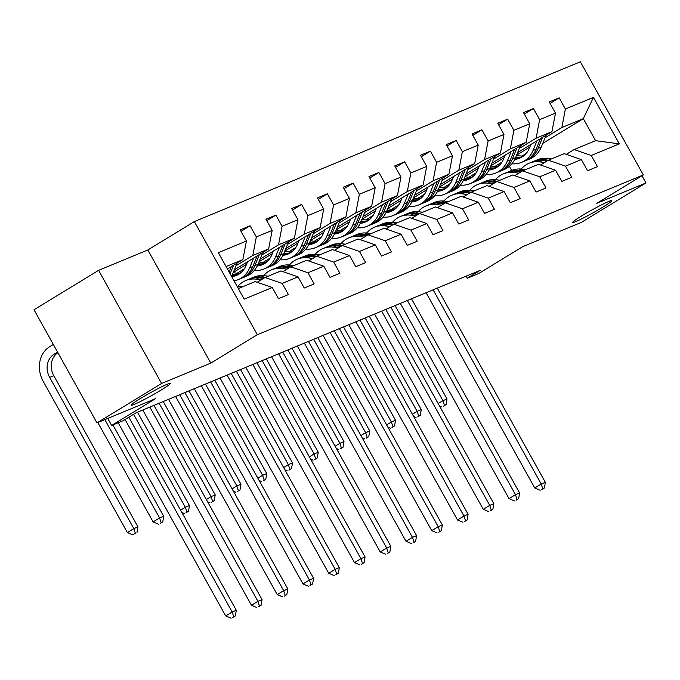 <?xml version="1.0" encoding="UTF-8"?>
<svg xmlns="http://www.w3.org/2000/svg" width="680" height="680" viewBox="0 0 680 680"><rect width="100%" height="100%" fill="white"/><g stroke="black" fill="none" stroke-linecap="round" stroke-linejoin="round"><path stroke-width="1.02" d="M161.313 389.929A22.448 1.53 -29.1 0 1 141.644 400.885A22.448 1.53 -29.1 0 1 131.13 405.221A22.448 1.53 -29.1 0 1 140.182 398.675A22.448 1.53 -29.1 0 1 159.851 387.719A22.448 1.53 -29.1 0 1 170.357 383.384A22.448 1.53 -29.1 0 1 161.313 389.929M602.794 207.17A22.448 1.53 -29.1 0 1 583.125 218.127A22.448 1.53 -29.1 0 1 572.611 222.462A22.448 1.53 -29.1 0 1 581.663 215.917A22.448 1.53 -29.1 0 1 601.332 204.96A22.448 1.53 -29.1 0 1 611.838 200.625A22.448 1.53 -29.1 0 1 602.794 207.17M98.617 270.334L34 309.757L96.968 422.892L161.594 383.477L210.792 363.103L257.32 334.721L194.344 221.587L147.823 249.968L98.617 270.334L161.594 383.477M257.32 334.721L643.322 174.939L580.354 61.795L194.344 221.587M643.322 174.939L596.802 203.32L646 182.954L641.988 175.746M646 182.954L581.383 222.377L522.767 246.636L478.831 273.445L467.271 278.222L480.19 270.343L136.119 412.769L123.199 420.656L111.639 425.442L155.584 398.633L96.968 422.892M238.323 288.558L255.136 281.596L272.28 287.521L278.494 298.681L288.405 294.584L282.192 283.416L298.036 276.862L304.249 288.023L314.16 283.917L307.947 272.756L323.799 266.195L330.004 277.355L339.915 273.258L333.701 262.098L349.554 255.535L355.759 266.696L365.67 262.599L359.457 251.439L375.309 244.876L381.523 256.037L391.425 251.931L385.212 240.771L401.064 234.209L407.277 245.37L417.18 241.273L410.966 230.112L426.819 223.55L433.032 234.71L442.935 230.613L436.721 219.453L452.574 212.891L458.787 224.051L468.69 219.946L462.476 208.785L478.329 202.224L484.542 213.384L494.445 209.287L488.24 198.126L504.084 191.565L510.298 202.725L520.2 198.628L513.995 187.468L529.839 180.906L536.053 192.066L545.963 187.96L539.75 176.8L555.594 170.238L561.808 181.398L571.718 177.302L565.505 166.141L581.349 159.579L587.562 170.739L597.473 166.643L591.26 155.482L619.327 143.862L593.453 97.384L583.321 118.651L561.858 127.543L545.071 137.776M272.28 287.521L244.213 299.14L218.348 252.662L246.415 241.043L240.201 229.882L250.104 225.777L241.009 231.327M593.453 97.384L565.386 109.004L559.181 97.843L549.27 101.941L555.483 113.101L539.631 119.663L533.417 108.502L523.515 112.599L529.729 123.76L513.876 130.322L507.662 119.161L497.76 123.267L503.973 134.428L488.121 140.989L481.908 129.82L472.005 133.926L478.219 145.087L462.366 151.648L456.152 140.488L446.25 144.585L452.463 155.745L436.611 162.307L430.398 151.147L420.495 155.252L426.708 166.413L410.856 172.966L404.642 161.806L394.74 165.911L400.945 177.072L385.101 183.634L378.887 172.474L368.976 176.57L375.19 187.731L359.346 194.293L353.132 183.132L343.221 187.23L349.435 198.398L333.591 204.952L327.377 193.792L317.466 197.897L323.68 209.057L307.827 215.619L301.623 204.459L291.712 208.556L297.925 219.716L282.072 226.278L275.868 215.118L265.957 219.215L272.17 230.384L256.317 236.938L250.104 225.777M298.036 276.862L280.891 270.938L265.038 277.5L257.168 282.302M236.002 265.719L252.79 255.476L268.634 248.923L234.302 269.866M265.038 277.5L282.192 283.416M256.317 236.938L252.79 255.476M272.17 230.384L268.634 248.923M323.799 266.195L306.646 260.27L290.802 266.832L282.923 271.635M233.24 272.45L246.492 264.367M261.757 255.059L278.545 244.817L294.398 238.255L260.058 259.199M237.048 273.241L244.315 268.804M290.802 266.832L307.947 272.756M282.072 226.278L278.545 244.817M297.925 219.716L294.398 238.255M349.554 255.535L332.401 249.611L316.557 256.173L308.677 260.975M258.995 261.791L272.247 253.708M287.512 244.392L304.3 234.158L320.152 227.596L285.812 248.54M262.803 262.582L270.079 258.145M316.557 256.173L333.701 262.098M307.827 215.619L304.3 234.158M323.68 209.057L320.152 227.596M375.309 244.876L358.156 238.952L342.312 245.514L334.433 250.316M284.758 251.132L298.001 243.049M313.267 233.733L330.055 223.49L345.907 216.937L311.576 237.881M288.558 251.915L295.834 247.477M342.312 245.514L359.457 251.439M333.591 204.952L330.055 223.49M349.435 198.398L345.907 216.937M401.064 234.209L383.92 228.284L368.067 234.847L360.196 239.649M310.514 240.465L323.756 232.381M339.023 223.074L355.81 212.831L371.662 206.269L337.331 227.213M314.313 241.255L321.589 236.819M368.067 234.847L385.212 240.771M359.346 194.293L355.81 212.831M375.19 187.731L371.662 206.269M426.819 223.55L409.675 217.625L393.822 224.188L385.951 228.99M336.269 229.806L349.52 221.723M364.777 212.415L381.565 202.172L397.418 195.611L363.086 216.554M340.068 230.597L347.344 226.159M393.822 224.188L410.966 230.112M385.101 183.634L381.565 202.172M400.945 177.072L397.418 195.611M452.574 212.891L435.429 206.966L419.577 213.529L411.706 218.331M362.024 219.147L375.275 211.064M390.541 201.748L407.32 191.505L423.173 184.952L388.841 205.895M365.823 219.929L373.099 215.492M419.577 213.529L436.721 219.453M410.856 172.966L407.32 191.505M426.708 166.413L423.173 184.952M478.329 202.224L461.185 196.299L445.332 202.861L437.461 207.663M387.778 208.48L401.03 200.396M416.296 191.089L433.075 180.846L448.927 174.284L414.596 195.228M391.587 209.27L398.854 204.833M445.332 202.861L462.476 208.785M436.611 162.307L433.075 180.846M452.463 155.745L448.927 174.284M504.084 191.565L486.94 185.64L471.087 192.202L463.216 197.005M413.534 197.82L426.785 189.737M442.051 180.429L458.838 170.187L474.683 163.625L440.351 184.569M417.341 198.611L424.609 194.174M471.087 192.202L488.24 198.126M462.366 151.648L458.838 170.187M478.219 145.087L474.683 163.625M529.839 180.906L512.694 174.981L496.842 181.543L488.971 186.345M439.288 187.161L452.54 179.078M467.806 169.762L484.594 159.528L500.438 152.966L466.106 173.91M443.096 187.944L450.364 183.506M496.842 181.543L513.995 187.468M488.121 140.989L484.594 159.528M503.973 134.428L500.438 152.966M555.594 170.238L538.45 164.314L522.597 170.875L514.726 175.678M465.043 176.494L478.295 168.419M493.561 159.103L510.348 148.861L526.192 142.298L491.861 163.243M468.851 177.284L476.119 172.847M522.597 170.875L539.75 176.8M513.876 130.322L510.348 148.861M529.729 123.76L526.192 142.298M581.349 159.579L564.204 153.655L548.361 160.216L540.481 165.019M490.798 165.835L504.05 157.751M519.316 148.444L536.104 138.202L551.956 131.639L517.616 152.583M494.606 166.625L501.874 162.189M548.361 160.216L565.505 166.141M539.631 119.663L536.104 138.202M555.483 113.101L551.956 131.639M619.327 143.862L595.578 140.667L574.115 149.557L566.236 154.36M516.553 155.176L529.805 147.093M522.104 156L526.116 153.553M542.776 143.386L583.321 118.651L595.578 140.667M574.115 149.557L591.26 155.482M565.386 109.004L561.858 127.543M107.746 418.438L111.639 425.442M466.123 276.165L467.271 278.222M511.725 170.425L509.422 166.294M227.443 269L242.879 259.582L226.075 266.543M246.415 241.043L242.879 259.582M559.181 97.843L550.077 103.394M499.426 165.214L497.123 166.617M501.194 163.174L498.296 164.373M473.671 175.882L471.367 177.284M475.439 173.833L472.54 175.032M533.417 108.502L524.322 114.053M447.916 186.541L445.613 187.944M449.684 184.493L446.785 185.691M507.662 119.161L498.567 124.712M422.152 197.2L419.857 198.602M423.929 195.16L421.03 196.358M481.908 129.82L472.812 135.38M396.398 207.868L394.102 209.27M398.174 205.819L395.275 207.018M456.152 140.488L447.058 146.038M370.642 218.526L368.348 219.929M372.419 216.478L369.521 217.676M430.398 151.147L421.302 156.697M344.887 229.185L342.592 230.588M346.664 227.145L343.765 228.344M404.642 161.806L395.548 167.356M319.132 239.853L316.829 241.255M320.9 237.804L318.01 239.003M378.887 172.474L369.784 178.024M293.377 250.512L291.074 251.915M295.146 248.463L292.247 249.662M353.132 183.132L344.029 188.683M267.623 261.171L265.319 262.574M269.39 259.131L266.492 260.329M327.377 193.792L318.274 199.342M241.868 271.839L239.564 273.241M243.635 269.79L240.737 270.988M301.623 204.459L292.519 210.01M275.868 215.118L266.764 220.668M210.792 363.103L147.823 249.968M551.539 158.899L547.562 158.44A26.834 23.095 -112.5 0 0 537.336 159.817L534.2 161.118A26.834 23.095 -112.5 0 0 533.222 161.551M544.654 162.477L539.308 161.857A26.834 23.095 -112.5 0 0 529.082 163.234A26.834 23.095 -112.5 0 0 521.237 169.04M531.615 167.144A22.27 19.168 -112.5 0 0 530.825 167.45A22.27 19.168 -112.5 0 0 530.06 167.79M548.403 160.2L544.425 159.732A26.834 23.095 -112.5 0 0 534.2 161.118M529.082 163.234L532.219 161.942A26.834 23.095 67.5 0 1 542.444 160.556L546.95 161.075M433.135 289.825L541.237 484.041L545.369 482.333L437.265 288.116M541.815 489.583L544.399 488.002L541.815 489.583M542.75 488.682L541.237 484.041L534.777 487.985L426.105 292.731M534.777 487.985L540.167 490.263M544.399 488.002L545.369 482.333M530.867 144.5L529.303 148.316A22.27 19.168 67.5 0 1 519.784 158.159A22.27 19.168 67.5 0 1 514.769 159.367M536.996 140.769L533.001 150.518A26.834 23.095 67.5 0 1 521.526 162.367A26.834 23.095 67.5 0 1 511.879 163.812M546.134 135.192L541.255 147.101A26.834 23.095 67.5 0 1 529.779 158.95L526.643 160.25A26.834 23.095 -112.5 0 0 538.118 148.401L542.657 137.309M523.677 155.881A22.27 19.168 67.5 0 1 516.519 155.269M540.464 138.644L536.137 149.218A26.834 23.095 67.5 0 1 524.663 161.075L521.526 162.367M515.363 158.091A22.27 19.168 -112.5 0 0 521.322 157.429M525.649 160.633A26.834 23.095 -112.5 0 0 526.643 160.25M522.257 156.885A22.27 19.168 67.5 0 1 515.771 157.097M390.923 307.292L442.901 400.673L447.023 398.964L395.054 305.583M443.479 406.207L446.063 404.634L443.479 406.207M438.149 403.572L442.901 400.673L444.406 405.314M439.433 405.883L441.821 406.895M446.063 404.634L447.023 398.964M525.784 169.558L521.807 169.099A26.834 23.095 -112.5 0 0 511.581 170.484L508.444 171.776A26.834 23.095 -112.5 0 0 507.467 172.219M518.899 173.136L513.553 172.516A26.834 23.095 -112.5 0 0 503.327 173.901A26.834 23.095 -112.5 0 0 495.482 179.698M505.861 177.811A22.27 19.168 -112.5 0 0 505.07 178.109A22.27 19.168 -112.5 0 0 504.305 178.449M522.648 170.858L518.67 170.399A26.834 23.095 -112.5 0 0 508.444 171.776M503.327 173.901L506.464 172.601A26.834 23.095 67.5 0 1 516.689 171.215L521.186 171.743M407.379 300.483L515.483 494.7L519.605 492.991L411.51 298.775M516.06 500.242L518.644 498.661L516.06 500.242M516.995 499.35L515.483 494.7L509.022 498.644L400.341 303.399M509.022 498.644L514.412 500.922M518.644 498.661L519.605 492.991M500.029 180.225L496.052 179.758A26.834 23.095 -112.5 0 0 485.826 181.144L482.69 182.444A26.834 23.095 -112.5 0 0 481.712 182.877M493.144 183.795L487.798 183.175A26.834 23.095 -112.5 0 0 477.572 184.56A26.834 23.095 -112.5 0 0 469.727 190.366M480.106 188.47A22.27 19.168 -112.5 0 0 479.315 188.776A22.27 19.168 -112.5 0 0 478.55 189.117M496.893 181.518L492.915 181.058A26.834 23.095 -112.5 0 0 482.69 182.444M477.572 184.56L480.709 183.26A26.834 23.095 67.5 0 1 490.935 181.883L495.431 182.401M381.625 311.142L489.727 505.367L493.85 503.659L385.755 309.434M490.305 510.901L492.889 509.329L490.305 510.901M491.24 510.008L489.727 505.367L483.267 509.303L374.587 314.058M483.267 509.303L488.656 511.589M492.889 509.329L493.85 503.659M505.113 155.168L503.548 158.984A22.27 19.168 67.5 0 1 494.029 168.819A22.27 19.168 67.5 0 1 489.013 170.025M511.241 151.428L507.246 161.177A26.834 23.095 67.5 0 1 495.771 173.034A26.834 23.095 67.5 0 1 486.115 174.471M520.379 145.851L515.5 157.76A26.834 23.095 67.5 0 1 504.024 169.618L500.888 170.909A26.834 23.095 -112.5 0 0 512.363 159.06L516.902 147.968M497.921 166.541A22.27 19.168 67.5 0 1 490.764 165.937M514.709 149.311L510.383 159.885A26.834 23.095 67.5 0 1 498.908 171.734L495.771 173.034M489.608 168.75A22.27 19.168 -112.5 0 0 495.567 168.088M499.885 171.292A26.834 23.095 -112.5 0 0 500.888 170.909M496.493 167.543A22.27 19.168 67.5 0 1 490.017 167.756M365.168 317.959L417.137 411.332L421.269 409.624L369.3 316.251M417.724 416.874L420.308 415.293L417.724 416.874M412.386 414.23L417.137 411.332L418.65 415.981M413.678 416.543L416.067 417.554M420.308 415.293L421.269 409.624M479.358 165.827L477.793 169.643A22.27 19.168 67.5 0 1 468.273 179.477A22.27 19.168 67.5 0 1 463.258 180.684M485.486 162.087L481.483 171.844A26.834 23.095 67.5 0 1 470.016 183.694A26.834 23.095 67.5 0 1 460.36 185.13M494.623 156.51L489.744 168.428A26.834 23.095 67.5 0 1 478.269 180.276L475.133 181.577A26.834 23.095 -112.5 0 0 486.608 169.719L491.147 158.627M472.166 177.208A22.27 19.168 67.5 0 1 465.001 176.596M488.954 159.97L484.619 170.544A26.834 23.095 67.5 0 1 473.152 182.393L470.016 183.694M463.845 179.409A22.27 19.168 -112.5 0 0 469.804 178.746M474.13 181.959A26.834 23.095 -112.5 0 0 475.133 181.577M470.738 178.202A22.27 19.168 67.5 0 1 464.262 178.423M339.413 328.618L391.382 421.991L395.513 420.282L343.545 326.91M391.96 427.533L394.545 425.952L391.96 427.533M386.631 424.889L391.382 421.991L392.896 426.64M387.923 427.201L390.311 428.213M394.545 425.952L395.513 420.282M474.274 190.885L470.296 190.425A26.834 23.095 -112.5 0 0 460.071 191.803L456.935 193.103A26.834 23.095 -112.5 0 0 455.957 193.536M467.389 194.463L462.043 193.843A26.834 23.095 -112.5 0 0 451.817 195.219A26.834 23.095 -112.5 0 0 443.972 201.025M454.342 199.13A22.27 19.168 -112.5 0 0 453.56 199.435A22.27 19.168 -112.5 0 0 452.795 199.775M471.138 192.185L467.16 191.718A26.834 23.095 -112.5 0 0 456.935 193.103M451.817 195.219L454.954 193.919A26.834 23.095 67.5 0 1 465.179 192.542L469.676 193.06M355.87 321.81L463.973 516.027L468.095 514.318L359.992 320.101M464.55 521.568L467.135 519.987L464.55 521.568M465.486 520.667L463.973 516.027L457.504 519.971L348.832 324.717M457.504 519.971L462.901 522.248M467.135 519.987L468.095 514.318M448.519 201.543L444.541 201.084A26.834 23.095 -112.5 0 0 434.316 202.47L431.179 203.762A26.834 23.095 -112.5 0 0 430.202 204.204M441.635 205.122L436.288 204.501A26.834 23.095 -112.5 0 0 426.062 205.887A26.834 23.095 -112.5 0 0 418.208 211.684M428.587 209.797A22.27 19.168 -112.5 0 0 427.805 210.094A22.27 19.168 -112.5 0 0 427.031 210.434M445.383 202.844L441.405 202.385A26.834 23.095 -112.5 0 0 431.179 203.762M426.062 205.887L429.199 204.587A26.834 23.095 67.5 0 1 439.425 203.201L443.921 203.728M330.115 332.469L438.217 526.685L442.34 524.977L334.237 330.76M438.796 532.227L441.379 530.646L438.796 532.227M439.722 531.335L438.217 526.685L431.749 530.63L323.076 335.385M431.749 530.63L437.138 532.908M441.379 530.646L442.34 524.977M422.764 212.211L418.786 211.744A26.834 23.095 -112.5 0 0 408.561 213.129L405.425 214.429A26.834 23.095 -112.5 0 0 404.447 214.863M415.879 215.781L410.524 215.16A26.834 23.095 -112.5 0 0 400.308 216.546A26.834 23.095 -112.5 0 0 392.453 222.351M402.832 220.456A22.27 19.168 -112.5 0 0 402.05 220.762A22.27 19.168 -112.5 0 0 401.276 221.102M419.628 213.503L415.65 213.044A26.834 23.095 -112.5 0 0 405.425 214.429M400.308 216.546L403.444 215.245A26.834 23.095 67.5 0 1 413.661 213.86L418.166 214.387M304.359 343.128L412.454 537.353L416.585 535.644L308.482 341.42M413.041 542.887L415.625 541.314L413.041 542.887M413.967 541.994L412.454 537.353L405.994 541.288L297.322 346.043M405.994 541.288L411.383 543.575M415.625 541.314L416.585 535.644M453.602 176.486L452.038 180.302A22.27 19.168 67.5 0 1 442.519 190.145A22.27 19.168 67.5 0 1 437.504 191.352M459.731 172.745L455.727 182.504A26.834 23.095 67.5 0 1 444.261 194.352A26.834 23.095 67.5 0 1 434.605 195.797M468.868 167.178L463.981 179.087A26.834 23.095 67.5 0 1 452.514 190.935L449.378 192.236A26.834 23.095 -112.5 0 0 460.844 180.387L465.392 169.294M446.412 187.867A22.27 19.168 67.5 0 1 439.246 187.255M463.199 170.629L458.864 181.203A26.834 23.095 67.5 0 1 447.397 193.052L444.261 194.352M438.09 190.077A22.27 19.168 -112.5 0 0 444.048 189.414M448.375 192.619A26.834 23.095 -112.5 0 0 449.378 192.236M444.983 188.87A22.27 19.168 67.5 0 1 438.498 189.082M313.659 339.277L365.627 432.659L369.758 430.95L317.781 337.569M366.205 438.192L368.789 436.619L366.205 438.192M360.876 435.557L365.627 432.659L367.14 437.3M362.168 437.869L364.556 438.881M368.789 436.619L369.758 430.95M427.848 187.144L426.284 190.969A22.27 19.168 67.5 0 1 416.763 200.804A22.27 19.168 67.5 0 1 411.749 202.011M433.967 183.413L429.973 193.162A26.834 23.095 67.5 0 1 418.506 205.02A26.834 23.095 67.5 0 1 408.85 206.456M443.113 177.837L438.226 189.745A26.834 23.095 67.5 0 1 426.76 201.603L423.623 202.895A26.834 23.095 -112.5 0 0 435.089 191.046L439.637 179.953M420.656 198.526A22.27 19.168 67.5 0 1 413.491 197.922M437.444 181.296L433.109 191.862A26.834 23.095 67.5 0 1 421.642 203.719L418.506 205.02M412.335 200.736A22.27 19.168 -112.5 0 0 418.293 200.073M422.62 203.278A26.834 23.095 -112.5 0 0 423.623 202.895M419.228 199.529A22.27 19.168 67.5 0 1 412.743 199.742M287.903 349.945L339.873 443.317L344.003 441.609L292.026 348.236M340.45 448.86L343.034 447.279L340.45 448.86M335.121 446.216L339.873 443.317L341.385 447.967M336.413 448.528L338.801 449.539M343.034 447.279L344.003 441.609M402.092 197.812L400.528 201.629A22.27 19.168 67.5 0 1 391.008 211.463A22.27 19.168 67.5 0 1 385.993 212.67M408.212 194.072L404.217 203.83A26.834 23.095 67.5 0 1 392.751 215.679A26.834 23.095 67.5 0 1 383.095 217.115M417.358 188.496L412.471 200.413A26.834 23.095 67.5 0 1 401.004 212.262L397.868 213.562A26.834 23.095 -112.5 0 0 409.334 201.705L413.882 190.612M394.901 209.194A22.27 19.168 67.5 0 1 387.736 208.581M411.689 191.956L407.354 202.53A26.834 23.095 67.5 0 1 395.887 214.379L392.751 215.679M386.58 211.395A22.27 19.168 -112.5 0 0 392.538 210.732M396.865 213.945A26.834 23.095 -112.5 0 0 397.868 213.562M393.474 210.188A22.27 19.168 67.5 0 1 386.988 210.409M262.149 360.604L314.118 453.976L318.249 452.268L266.271 358.896M314.695 459.519L317.279 457.938L314.695 459.519M309.366 456.875L314.118 453.976L315.63 458.626M310.649 459.187L313.047 460.198M317.279 457.938L318.249 452.268M397.01 222.87L393.031 222.411A26.834 23.095 -112.5 0 0 382.806 223.788L379.67 225.088A26.834 23.095 -112.5 0 0 378.683 225.522M390.125 226.449L384.769 225.828A26.834 23.095 -112.5 0 0 374.552 227.205A26.834 23.095 -112.5 0 0 366.699 233.01M377.077 231.115A22.27 19.168 -112.5 0 0 376.295 231.421A22.27 19.168 -112.5 0 0 375.522 231.761M393.873 224.171L389.887 223.703A26.834 23.095 -112.5 0 0 379.67 225.088M374.552 227.205L377.689 225.904A26.834 23.095 67.5 0 1 387.906 224.527L392.411 225.046M278.604 353.796L386.699 548.012L390.83 546.303L282.727 352.087M387.277 553.554L389.87 551.973L387.277 553.554M388.212 552.653L386.699 548.012L380.239 551.956L271.567 356.702M380.239 551.956L385.628 554.234M389.87 551.973L390.83 546.303M376.337 208.471L374.774 212.287A22.27 19.168 67.5 0 1 365.245 222.13A22.27 19.168 67.5 0 1 360.238 223.338M382.457 204.731L378.462 214.489A26.834 23.095 67.5 0 1 366.996 226.338A26.834 23.095 67.5 0 1 357.34 227.783M391.595 199.163L386.716 211.072A26.834 23.095 67.5 0 1 375.25 222.921L372.113 224.222A26.834 23.095 -112.5 0 0 383.579 212.373L388.127 201.28M369.138 219.852A22.27 19.168 67.5 0 1 361.981 219.24M385.934 202.614L381.599 213.189A26.834 23.095 67.5 0 1 370.132 225.037L366.996 226.338M360.825 222.062A22.27 19.168 -112.5 0 0 366.784 221.4M371.11 224.604A26.834 23.095 -112.5 0 0 372.113 224.222M367.719 220.847A22.27 19.168 67.5 0 1 361.233 221.068M236.394 371.263L288.363 464.644L292.493 462.935L240.516 369.554M288.94 470.177L291.524 468.605L288.94 470.177M283.611 467.542L288.363 464.644L289.875 469.285M284.894 469.854L287.291 470.866M291.524 468.605L292.493 462.935M371.254 233.529L367.268 233.07A26.834 23.095 -112.5 0 0 357.051 234.447L353.914 235.748A26.834 23.095 -112.5 0 0 352.928 236.19M364.361 237.107L359.014 236.487A26.834 23.095 -112.5 0 0 348.789 237.873A26.834 23.095 -112.5 0 0 340.944 243.669M351.322 241.782A22.27 19.168 -112.5 0 0 350.54 242.08A22.27 19.168 -112.5 0 0 349.767 242.42M368.118 234.829L364.131 234.371A26.834 23.095 -112.5 0 0 353.914 235.748M348.789 237.873L351.925 236.572A26.834 23.095 67.5 0 1 362.151 235.186L366.656 235.713M252.841 364.454L360.944 558.671L365.075 556.962L256.972 362.746M361.522 564.213L364.106 562.632L361.522 564.213M362.457 563.321L360.944 558.671L354.484 562.615L245.811 367.361M354.484 562.615L359.873 564.893M364.106 562.632L365.075 556.962M350.574 219.13L349.01 222.947A22.27 19.168 67.5 0 1 339.49 232.79A22.27 19.168 67.5 0 1 334.483 233.996M356.702 215.398L352.707 225.148A26.834 23.095 67.5 0 1 341.241 237.005A26.834 23.095 67.5 0 1 331.585 238.442M365.84 209.822L360.961 221.731A26.834 23.095 67.5 0 1 349.495 233.58L346.358 234.88A26.834 23.095 -112.5 0 0 357.825 223.031L362.372 211.939M343.383 230.511A22.27 19.168 67.5 0 1 336.226 229.908M360.179 213.282L355.844 223.848A26.834 23.095 67.5 0 1 344.377 235.705L341.241 237.005M335.07 232.722A22.27 19.168 -112.5 0 0 341.028 232.058M345.355 235.263A26.834 23.095 -112.5 0 0 346.358 234.88M341.964 231.514A22.27 19.168 67.5 0 1 335.478 231.727M210.63 381.93L262.607 475.303L266.73 473.594L214.761 380.222M263.185 480.845L265.769 479.264L263.185 480.845M257.856 478.202L262.607 475.303L264.12 479.944M259.139 480.513L261.536 481.525M265.769 479.264L266.73 473.594M345.491 244.188L341.513 243.729A26.834 23.095 -112.5 0 0 331.296 245.114L328.151 246.415A26.834 23.095 -112.5 0 0 327.173 246.849M338.606 247.767L333.26 247.146A26.834 23.095 -112.5 0 0 323.034 248.531A26.834 23.095 -112.5 0 0 315.188 254.337M325.567 252.441A22.27 19.168 -112.5 0 0 324.785 252.748A22.27 19.168 -112.5 0 0 324.012 253.088M342.354 245.488L338.376 245.029A26.834 23.095 -112.5 0 0 328.151 246.415M323.034 248.531L326.171 247.231A26.834 23.095 67.5 0 1 336.396 245.846L340.901 246.373M227.086 375.113L335.189 569.338L339.32 567.63L231.217 373.405M335.767 574.872L338.351 573.299L335.767 574.872M336.702 573.979L335.189 569.338L328.729 573.274L220.056 378.029M328.729 573.274L334.118 575.56M338.351 573.299L339.32 567.63M324.819 229.798L323.255 233.614A22.27 19.168 67.5 0 1 313.735 243.449A22.27 19.168 67.5 0 1 308.728 244.655M330.947 226.057L326.952 235.815A26.834 23.095 67.5 0 1 315.477 247.665A26.834 23.095 67.5 0 1 305.83 249.101M340.085 220.481L335.206 232.39A26.834 23.095 67.5 0 1 323.74 244.248L320.603 245.548A26.834 23.095 -112.5 0 0 332.07 233.69L336.617 222.598M317.628 241.171A22.27 19.168 67.5 0 1 310.471 240.567M334.424 223.941L330.089 234.515A26.834 23.095 67.5 0 1 318.614 246.364L315.477 247.665M309.315 243.38A22.27 19.168 -112.5 0 0 315.274 242.718M319.6 245.93A26.834 23.095 -112.5 0 0 320.603 245.548M316.208 242.174A22.27 19.168 67.5 0 1 309.723 242.394M184.875 392.589L236.852 485.962L240.975 484.254L189.006 390.881M237.43 491.504L240.014 489.923L237.43 491.504M232.101 488.861L236.852 485.962L238.365 490.612M233.384 491.173L235.781 492.184M240.014 489.923L240.975 484.254M319.736 254.855L315.758 254.388A26.834 23.095 -112.5 0 0 305.532 255.774L302.396 257.074A26.834 23.095 -112.5 0 0 301.418 257.507M312.851 258.425L307.504 257.813A26.834 23.095 -112.5 0 0 297.279 259.19A26.834 23.095 -112.5 0 0 289.433 264.996M299.812 263.1A22.27 19.168 -112.5 0 0 299.022 263.406A22.27 19.168 -112.5 0 0 298.256 263.747M316.6 256.156L312.622 255.689A26.834 23.095 -112.5 0 0 302.396 257.074M297.279 259.19L300.416 257.89A26.834 23.095 67.5 0 1 310.641 256.513L315.146 257.031M201.331 385.773L309.434 579.998L313.565 578.289L205.462 384.064M310.012 585.531L312.596 583.958L310.012 585.531M310.947 584.638L309.434 579.998L302.974 583.942L194.302 388.688M302.974 583.942L308.363 586.219M312.596 583.958L313.565 578.289M299.064 240.456L297.5 244.273A22.27 19.168 67.5 0 1 287.98 254.107A22.27 19.168 67.5 0 1 282.965 255.323M305.192 236.716L301.197 246.475A26.834 23.095 67.5 0 1 289.723 258.324A26.834 23.095 67.5 0 1 280.075 259.769M314.33 231.141L309.451 243.057A26.834 23.095 67.5 0 1 297.984 254.906L294.839 256.207A26.834 23.095 -112.5 0 0 306.315 244.358L310.862 233.266M291.873 251.838A22.27 19.168 67.5 0 1 284.716 251.226M308.669 234.6L304.334 245.174A26.834 23.095 67.5 0 1 292.859 257.023L289.723 258.324M283.56 254.04A22.27 19.168 -112.5 0 0 289.519 253.385M293.845 256.589A26.834 23.095 -112.5 0 0 294.839 256.207M290.453 252.832A22.27 19.168 67.5 0 1 283.968 253.053M159.12 403.249L211.097 496.629L215.22 494.921L163.251 401.54M211.675 502.163L214.26 500.59L211.675 502.163M206.346 499.528L211.097 496.629L212.611 501.271M207.63 501.84L210.018 502.851M214.26 500.59L215.22 494.921M293.981 265.514L290.003 265.055A26.834 23.095 -112.5 0 0 279.777 266.433L276.641 267.733A26.834 23.095 -112.5 0 0 275.663 268.175M287.096 269.093L281.75 268.473A26.834 23.095 -112.5 0 0 271.524 269.85A26.834 23.095 -112.5 0 0 263.678 275.655M274.057 273.768A22.27 19.168 -112.5 0 0 273.267 274.065A22.27 19.168 -112.5 0 0 272.501 274.405M290.844 266.815L286.866 266.356A26.834 23.095 -112.5 0 0 276.641 267.733M271.524 269.85L274.661 268.558A26.834 23.095 67.5 0 1 284.886 267.172L289.391 267.69M175.576 396.44L283.679 590.656L287.81 588.948L179.707 394.731M284.257 596.198L286.841 594.617L284.257 596.198M285.192 595.306L283.679 590.656L277.219 594.601L168.546 399.347M277.219 594.601L282.608 596.879M286.841 594.617L287.81 588.948M273.309 251.115L271.745 254.932A22.27 19.168 67.5 0 1 262.225 264.775A22.27 19.168 67.5 0 1 257.21 265.982M279.438 247.384L275.442 257.133A26.834 23.095 67.5 0 1 263.968 268.982A26.834 23.095 67.5 0 1 254.32 270.427M288.575 241.808L283.696 253.716A26.834 23.095 67.5 0 1 272.221 265.565L269.084 266.866A26.834 23.095 -112.5 0 0 280.56 255.017L285.099 243.925M266.118 262.497A22.27 19.168 67.5 0 1 258.961 261.894M282.905 245.259L278.579 255.833A26.834 23.095 67.5 0 1 267.104 267.69L263.968 268.982M257.805 264.707A22.27 19.168 -112.5 0 0 263.764 264.044M268.09 267.249A26.834 23.095 -112.5 0 0 269.084 266.866M264.699 263.5A22.27 19.168 67.5 0 1 258.213 263.712M133.594 414.315L185.343 507.288L189.465 505.58L137.496 412.199M185.92 512.831L188.505 511.25L185.92 512.831M180.591 510.187L185.343 507.288L186.847 511.929M181.874 512.499L184.263 513.51M188.505 511.25L189.465 505.58M268.226 276.173L264.248 275.714A26.834 23.095 -112.5 0 0 254.023 277.1L250.886 278.4A26.834 23.095 -112.5 0 0 249.908 278.834M261.341 279.752L255.995 279.131A26.834 23.095 -112.5 0 0 245.769 280.517A26.834 23.095 -112.5 0 0 237.924 286.322M248.302 284.427A22.27 19.168 -112.5 0 0 247.511 284.725A22.27 19.168 -112.5 0 0 246.746 285.073M265.089 277.474L261.111 277.015A26.834 23.095 -112.5 0 0 250.886 278.4M245.769 280.517L248.905 279.216A26.834 23.095 67.5 0 1 259.131 277.831L263.627 278.358M149.821 407.099L257.924 601.324L262.047 599.607L153.952 405.39M258.502 606.858L261.086 605.285L258.502 606.858M259.437 605.965L257.924 601.324L251.464 605.26L142.783 410.014M251.464 605.26L256.853 607.546M261.086 605.285L262.047 599.607M247.554 261.783L245.99 265.6A22.27 19.168 67.5 0 1 236.47 275.434A22.27 19.168 67.5 0 1 231.684 276.624M253.682 258.043L249.688 267.793A26.834 23.095 67.5 0 1 238.213 279.65A26.834 23.095 67.5 0 1 234.048 280.865M262.82 252.467L257.941 264.375A26.834 23.095 67.5 0 1 246.466 276.233L243.329 277.534A26.834 23.095 -112.5 0 0 254.804 265.676L259.344 254.583M240.363 273.156A22.27 19.168 67.5 0 1 233.206 272.552M257.15 255.926L252.824 266.5A26.834 23.095 67.5 0 1 241.349 278.35L238.213 279.65M232.05 275.366A22.27 19.168 -112.5 0 0 238.008 274.703M242.326 277.916A26.834 23.095 -112.5 0 0 243.329 277.534M238.935 274.159A22.27 19.168 67.5 0 1 232.458 274.38M104.856 419.628L159.579 517.947L163.71 516.239L112.888 424.923M160.166 523.49L162.749 521.909L160.166 523.49M161.092 522.597L159.579 517.947L153.119 521.891L97.826 422.543M153.119 521.891L158.508 524.169M162.749 521.909L163.71 516.239M242.471 286.841L238.493 286.374A26.834 23.095 -112.5 0 0 237.048 286.254M239.334 288.142L238.008 287.98M125.052 419.526L232.169 611.983L236.292 610.274L128.843 417.214M232.747 617.516L235.331 615.944L232.747 617.516M233.682 616.624L232.169 611.983L225.709 615.927L118.175 422.73M225.709 615.927L231.098 618.205M235.331 615.944L236.292 610.274M227.927 268.702L227.647 269.374M237.065 263.126L232.186 275.043A26.834 23.095 67.5 0 1 231.565 276.42M57.571 352.104L54.077 354.229A17.535 15.096 -112.5 0 0 49.666 377.4L133.824 528.615L127.364 532.55L43.206 381.344A26.307 22.635 67.5 0 1 49.827 346.587L53.312 344.454M231.395 266.585L229.151 272.068M230.095 273.776L233.588 265.251M57.91 352.707A17.535 15.096 -112.5 0 0 53.796 375.692L137.955 526.906L133.824 528.615L135.337 533.256L132.753 534.837L135.337 533.256M127.364 532.55L132.753 534.837M136.994 532.576L137.955 526.906M544.425 159.732L547.562 158.44M539.308 161.857L542.444 160.556M536.137 149.218L533.001 150.518M541.255 147.101L538.118 148.401M518.67 170.399L521.807 169.099M513.553 172.516L516.689 171.215M492.915 181.058L496.052 179.758M487.798 183.175L490.935 181.883M510.383 159.885L507.246 161.177M515.5 157.76L512.363 159.06M484.619 170.544L481.483 171.844M489.744 168.428L486.608 169.719M467.16 191.718L470.296 190.425M462.043 193.843L465.179 192.542M441.405 202.385L444.541 201.084M436.288 204.501L439.425 203.201M415.65 213.044L418.786 211.744M410.524 215.16L413.661 213.86M458.864 181.203L455.727 182.504M463.981 179.087L460.844 180.387M433.109 191.862L429.973 193.162M438.226 189.745L435.089 191.046M407.354 202.53L404.217 203.83M412.471 200.413L409.334 201.705M389.887 223.703L393.031 222.411M384.769 225.828L387.906 224.527M381.599 213.189L378.462 214.489M386.716 211.072L383.579 212.373M364.131 234.371L367.268 233.07M359.014 236.487L362.151 235.186M355.844 223.848L352.707 225.148M360.961 221.731L357.825 223.031M338.376 245.029L341.513 243.729M333.26 247.146L336.396 245.846M330.089 234.515L326.952 235.815M335.206 232.39L332.07 233.69M312.622 255.689L315.758 254.388M307.504 257.813L310.641 256.513M304.334 245.174L301.197 246.475M309.451 243.057L306.315 244.358M286.866 266.356L290.003 265.055M281.75 268.473L284.886 267.172M278.579 255.833L275.442 257.133M283.696 253.716L280.56 255.017M261.111 277.015L264.248 275.714M255.995 279.131L259.131 277.831M252.824 266.5L249.688 267.793M257.941 264.375L254.804 265.676M237.371 286.841L238.493 286.374M232.186 275.043L231.064 275.502M57.877 352.656L54.077 354.229M53.796 375.692L49.666 377.4"/></g></svg>
